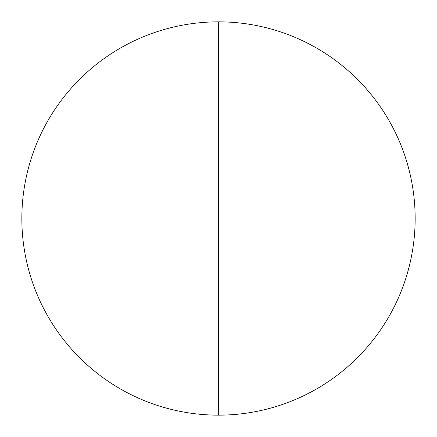 <?xml version="1.0" encoding="UTF-8"?>
<svg xmlns="http://www.w3.org/2000/svg" width="437" height="437" viewBox="0 0 437 437"><rect width="100%" height="100%" fill="white"/><g stroke="black" fill="none" stroke-linecap="round" stroke-linejoin="round"><path stroke-width="0.66" d="M415.15 218.5A196.65 196.65 0 0 1 218.5 415.15A196.65 196.65 0 0 1 21.85 218.5A196.65 196.65 0 0 1 218.5 21.85A196.65 196.65 0 0 1 415.15 218.5M218.5 21.85L218.5 415.15"/></g></svg>
